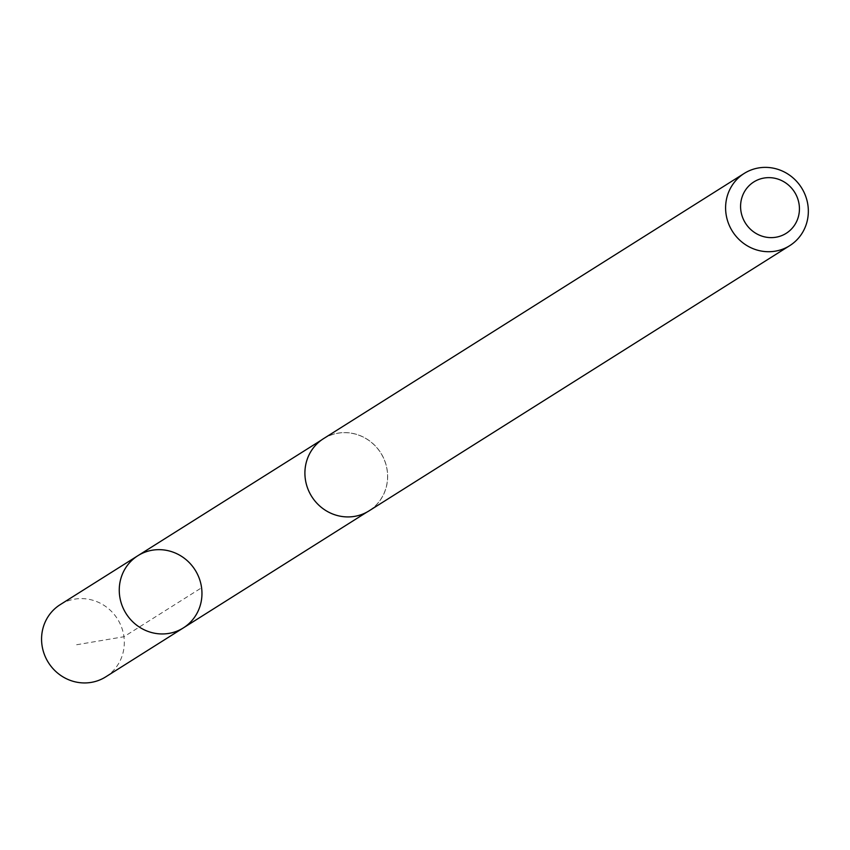 <?xml version="1.0" encoding="UTF-8"?>
<svg xmlns="http://www.w3.org/2000/svg" width="850" height="850" viewBox="0 0 850 850"><rect width="100%" height="100%" fill="white"/><g stroke="black" fill="none" stroke-linecap="round" stroke-linejoin="round"><path stroke-width="0.64" stroke-dasharray="4.25 3.19" d="M105.708 676.876A42.681 40.843 57.8 0 0 117.927 619.692A42.681 40.843 57.8 0 0 61.54 603.84A42.681 40.843 57.8 0 0 60.191 604.658M324.923 437.899A42.606 40.768 57.8 0 0 323.563 438.706A42.606 40.768 57.8 0 0 311.355 495.784A42.606 40.768 57.8 0 0 367.636 511.626A42.606 40.768 57.8 0 0 369.006 510.797A42.606 40.768 57.8 0 0 381.204 453.719A42.606 40.768 57.8 0 0 324.923 437.899M137.87 555.709A42.659 40.821 -122.2 0 1 139.219 554.891A42.659 40.821 -122.2 0 1 195.574 570.743A42.659 40.821 -122.2 0 1 183.366 627.895M369.038 510.871A42.681 40.843 57.8 0 0 380.832 452.976A42.681 40.843 57.8 0 0 323.51 438.653M76.638 644.746L123.93 636.735L201.577 587.764M323.563 438.706L321.47 440.034M369.006 510.797L366.913 512.114"/><path stroke-width="1.27" d="M139.219 554.891A42.659 40.821 -122.2 0 1 195.574 570.743A42.659 40.821 -122.2 0 1 183.366 627.895A42.659 40.821 -122.2 0 1 126.076 613.572A42.659 40.821 -122.2 0 1 137.87 555.709A42.659 40.821 -122.2 0 1 139.219 554.891M60.191 604.658A42.681 40.843 57.8 0 0 47.951 661.842A42.681 40.843 57.8 0 0 104.338 677.705A42.681 40.843 57.8 0 0 105.708 676.876L183.366 627.895A42.659 40.821 -122.2 0 1 126.076 613.572A42.659 40.821 -122.2 0 1 137.87 555.709L60.191 604.658M744.207 173.432L323.51 438.653A42.681 40.843 57.8 0 0 311.291 495.826A42.681 40.843 57.8 0 0 367.678 511.689A42.681 40.843 57.8 0 0 369.038 510.871L789.735 245.65A42.681 40.843 57.8 0 0 801.518 187.765A42.681 40.843 57.8 0 0 744.207 173.432A42.681 40.843 57.8 0 0 731.988 230.616A42.681 40.843 57.8 0 0 788.375 246.479A42.681 40.843 57.8 0 0 789.735 245.65M785.219 233.909A30.366 29.049 57.8 0 0 784.21 181.964A30.366 29.049 57.8 0 0 740.584 207.039A30.366 29.049 57.8 0 0 785.219 233.909M321.47 440.034L137.87 555.709M366.913 512.114L183.366 627.895"/></g></svg>
